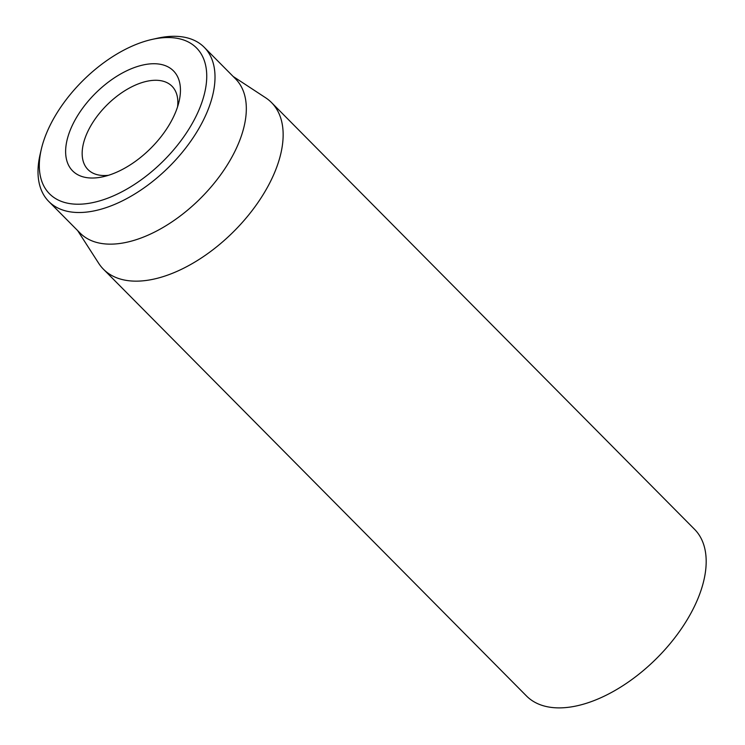 <?xml version="1.0" encoding="UTF-8"?>
<svg xmlns="http://www.w3.org/2000/svg" width="745" height="745" viewBox="0 0 745 745"><rect width="100%" height="100%" fill="white"/><g stroke="black" fill="none" stroke-linecap="round" stroke-linejoin="round"><path stroke-width="1.12" d="M103.425 269.206L526.454 695.942A118.353 64.973 -44.8 0 0 614.029 691.043A118.353 64.973 -44.8 0 0 697.693 599.166A118.353 64.973 -44.8 0 0 694.554 529.304L271.525 102.568A118.353 64.973 135.2 0 1 274.654 172.43A118.353 64.973 135.2 0 1 190.99 264.317A118.353 64.973 135.2 0 1 103.425 269.206A118.353 64.973 135.2 0 1 98.694 263.302L77.648 230.596M108.519 175.289A59.172 32.491 135.2 0 1 87.975 169.571A59.172 32.491 135.2 0 1 86.401 134.631A59.172 32.491 135.2 0 1 128.233 88.692A59.172 32.491 135.2 0 1 172.02 86.243A59.172 32.491 135.2 0 1 177.561 106.842M70.719 128.959A71.008 38.982 -44.8 0 0 103.034 176.761A71.008 38.982 -44.8 0 0 179.089 101.376A71.008 38.982 -44.8 0 0 141.178 65.439A71.008 38.982 -44.8 0 0 70.719 128.959M199.315 109.105A103.555 56.853 135.2 0 1 96.571 201.727A103.555 56.853 135.2 0 1 41.292 149.326A103.555 56.853 135.2 0 1 152.194 39.392A103.555 56.853 135.2 0 1 199.315 109.105M41.292 149.326L40.1 154.466A109.468 60.103 -44.8 0 0 48.77 201.467A109.468 60.103 -44.8 0 0 129.77 196.941A109.468 60.103 -44.8 0 0 207.157 111.946A109.468 60.103 -44.8 0 0 204.26 47.326A109.468 60.103 -44.8 0 0 157.335 38.246L152.194 39.392M48.77 201.467L80.106 233.073A109.468 60.103 -44.8 0 0 200.163 198.692A109.468 60.103 -44.8 0 0 235.597 78.933L204.26 47.326M233.138 76.456L265.658 97.781A118.353 64.973 135.2 0 1 271.525 102.568"/></g></svg>
